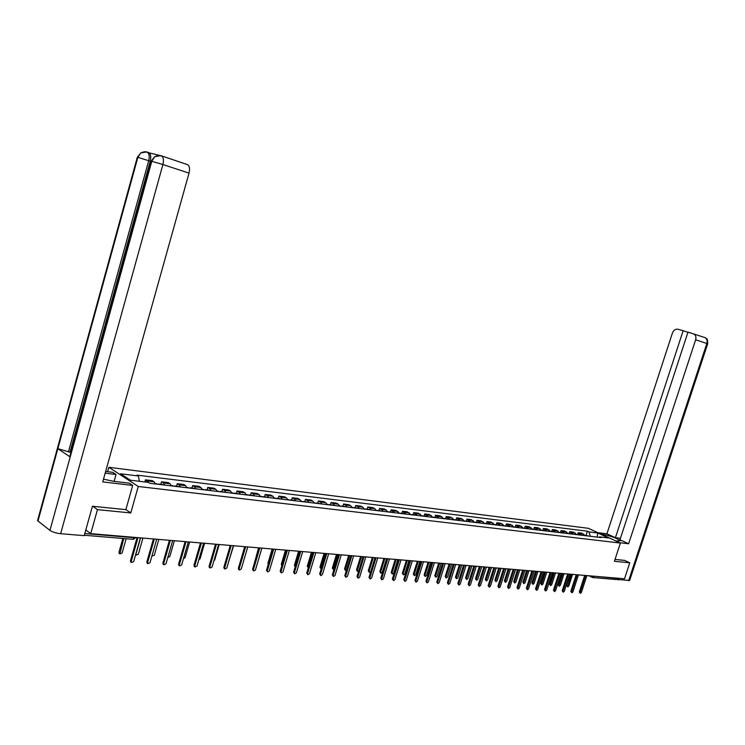 <?xml version="1.0" encoding="UTF-8"?>
<svg xmlns="http://www.w3.org/2000/svg" width="745" height="745" viewBox="0 0 745 745"><rect width="100%" height="100%" fill="white"/><g stroke="black" fill="none" stroke-linecap="round" stroke-linejoin="round"><path stroke-width="1.12" d="M107.625 471.706L108.863 467.292L138.253 486.476L620.38 543.058L614.411 561.274L629.767 562.81L624.515 578.781L90.75 533.653L97.465 509.627L130.766 512.951L138.253 486.476M620.38 543.058L588.345 528.307L108.863 467.292M85.805 529.956L90.75 533.653M92.771 506.274L97.465 509.627M629.767 562.81L624.589 560.361M618.08 578.232L616.404 579.536L593.16 577.599M585.253 535.674L581.771 533.131L578.213 532.703L581.696 535.245M577.626 534.519L578.213 532.703M576.807 534.659L573.324 532.107L569.711 531.66L573.203 534.221M569.124 533.495L569.711 531.66M568.239 533.625L564.747 531.055L561.078 530.608L564.57 533.187M560.491 532.452L561.078 530.608M559.532 532.582L556.04 529.993L552.324 529.537L555.807 532.135M551.719 531.399L552.324 529.537M550.695 531.52L547.202 528.913L543.422 528.447L546.914 531.064M542.816 530.328L543.422 528.447M541.717 530.44L538.225 527.814L534.379 527.348L537.881 529.974M533.783 529.239L534.379 527.348M532.601 529.341L529.108 526.696L525.206 526.221L528.699 528.875M524.592 528.13L525.206 526.221M523.335 528.224L519.842 525.57L515.875 525.085L519.367 527.749M515.27 527.004L515.875 525.085M513.92 527.097L510.427 524.415L506.395 523.921L509.897 526.613M505.79 525.858L506.395 523.921M504.356 525.942L500.864 523.251L496.766 522.748L500.268 525.448M496.151 524.704L496.766 522.748M494.633 524.778L491.141 522.059L486.988 521.556L490.48 524.275M486.364 523.521L486.988 521.556M484.753 523.586L481.261 520.857L477.033 520.336L480.525 523.074M476.409 522.32L477.033 520.336M474.714 522.375L471.222 519.628L466.929 519.097L470.412 521.863M466.296 521.1L466.929 519.097M464.498 521.146L461.015 518.38L456.648 517.85L460.131 520.625M456.014 519.861L456.648 517.85M454.115 519.898L450.632 517.114L446.19 516.564L449.673 519.367M445.557 518.604L446.19 516.564M443.554 518.632L440.081 515.819L435.555 515.27L439.038 518.082M434.922 517.319L435.555 515.27M432.817 517.337L429.344 514.506L424.743 513.948L428.217 516.788M424.101 516.015L424.743 513.948M421.894 516.024L418.42 513.175L413.745 512.607L417.209 515.456M413.103 514.693L413.745 512.607M410.774 514.683L407.31 511.815L402.551 511.238L406.016 514.115M401.9 513.342L402.551 511.238M399.46 513.324L396.005 510.437L391.162 509.841L394.617 512.746M390.51 511.973L391.162 509.841M387.949 511.936L384.504 509.031L379.568 508.425L381.505 509.45L383.014 511.349M378.916 510.576L379.568 508.425M376.234 510.53L374.726 508.63L372.789 507.596L367.769 506.982L369.706 508.015L371.215 509.925M367.117 509.152L367.769 506.982M364.305 509.096L362.796 507.177L360.869 506.144L355.756 505.52L357.684 506.553L359.192 508.481M355.095 507.699L355.756 505.52M352.152 507.634L350.653 505.697L348.735 504.663L343.529 504.02L345.457 505.073L346.947 507.01M342.868 506.228L343.529 504.02M339.785 506.144L338.295 504.197L336.368 503.145L331.069 502.503L332.987 503.555L334.477 505.51M330.408 504.728L331.069 502.503M327.185 504.626L325.695 502.67L323.786 501.608L318.385 500.947L320.294 502.009L321.784 503.983M317.715 503.201L318.385 500.947M314.343 503.089L312.872 501.106L310.963 500.044L305.459 499.374L307.368 500.435L308.84 502.428M304.789 501.636L305.459 499.374M301.269 501.515L299.797 499.513L297.898 498.452L292.291 497.762L294.191 498.833L295.663 500.836M291.612 500.053L292.291 497.762M287.942 499.904L286.48 497.893L284.581 496.822L278.872 496.123L280.763 497.204L282.225 499.225M278.192 498.433L278.872 496.123M274.356 498.275L272.903 496.245L271.012 495.164L265.192 494.447L267.073 495.537L268.526 497.576M264.503 496.785L265.192 494.447M260.508 496.608L259.055 494.559L257.183 493.469L251.242 492.743L253.123 493.842L254.567 495.891M250.553 495.108L251.242 492.743M246.381 494.913L244.947 492.845L243.075 491.747L237.022 491.011L238.894 492.11L240.328 494.177M236.333 493.386L237.022 491.011M231.984 493.181L230.559 491.095L228.696 489.986L222.522 489.242L224.385 490.35L225.8 492.436M221.824 491.644L222.522 489.242M217.289 491.411L215.873 489.316L214.029 488.199L207.734 487.426L209.578 488.543L210.984 490.648M207.026 489.856L207.734 487.426M202.305 489.605L200.899 487.491L199.064 486.373L192.638 485.582L194.473 486.709L195.87 488.832M191.931 488.04L192.638 485.582M187.004 487.77L185.617 485.638L183.792 484.501L177.236 483.701L179.061 484.837L180.439 486.979M176.528 486.187L177.236 483.701M171.397 485.889L170.018 483.738L168.202 482.602L161.516 481.782L163.323 482.918L164.692 485.079M160.799 484.287L161.516 481.782M155.463 483.971L154.094 481.801L152.297 480.655L145.471 479.817L148.357 482.378M144.865 481.959L145.471 479.817M590.375 536.288L588.895 531.902L597.769 533.001L608.525 537.955L599.669 536.884L598.915 537.322M588.895 531.902L587.405 531.204L137.061 475.114L138.44 475.999L120.55 473.773L130.431 480.218L148.413 482.387L149.829 483.291L601.196 537.592L599.669 536.884M125.877 509.589L130.766 512.951M585.998 535.525L587.405 531.204M138.44 475.999L139.343 481.298M597.769 533.001L597.164 537.108M580.281 593.327L579.312 591.977L584.704 575.419M585.644 575.494L580.141 592.405L580.346 593.355L581.379 592.489L586.883 575.596M586.222 535.795L585.132 535.432M588.14 536.018L587.107 535.664M571.322 574.283L567.746 586.892L568.78 586.036L572.56 574.386M567.681 586.855L566.721 585.523L570.4 574.209M571.797 592.741L570.819 591.39L576.239 574.702M577.189 574.777L571.648 591.819L571.862 592.778L572.914 591.903L578.437 574.889M563.173 592.154L562.196 590.794L567.643 573.976M568.593 574.05L563.024 591.223L563.239 592.191L564.31 591.307L569.869 574.162M615.864 540.982L620.315 540.805C616.962 538.263 611.515 536.214 603.962 534.659L601.476 534.351M619.589 542.695L628.622 543.757L619.942 539.78L687.998 332.112L704.733 337.541M620.427 538.318L615.417 537.704L606.905 533.811L672.428 333.006C673.648 330.091 675.529 328.834 678.09 329.243L683.146 330.706L615.417 537.704M597.844 532.684L606.905 533.811M628.622 543.757L695.634 339.795C696.333 337.168 695.765 335.213 693.921 333.928M628.594 580.811L706.837 343.482L707.685 343.799L629.637 580.476L617.232 579.442M687.933 332.307L683.146 330.706M624.72 560.426L615.025 559.393M618.303 579.964L618.853 578.297M103.499 479.165L113.668 481.326L129.258 483.17L132.694 485.433L102.736 481.903L189.025 173.119L162.904 164.533L60.652 533.699L84.213 535.655L92.427 506.237L125.868 509.645L132.694 485.433M105.175 473.168L116.043 474.509L112.737 472.339L105.65 471.455M114.125 481.372L116.043 474.509M60.652 533.699C56.052 533.169 52.476 532.07 49.943 530.384L70.198 456.974L69.751 456.629L70.626 455.419M159.141 155.305L149.196 152.865C150.835 154.411 151.179 157.186 150.229 161.19L69.993 452.15L57.84 448.676L37.986 521.006L49.943 530.384M37.986 521.006L37.92 519.265M150.229 161.19L137.844 157.344L57.84 448.676L70.198 456.974L151.822 161.125L154.764 156.692L160.818 155.621L187.889 164.775C189.602 166.358 189.975 169.143 189.025 173.119M161.348 155.789L187.889 164.775M69.993 452.15L70.831 452.709M161.944 156.105L162.447 156.171M68.428 451.936L148.711 160.687C149.652 156.86 149.307 154.075 147.678 152.352L146.709 151.933L140.88 152.874L137.285 157.335M37.557 520.606L137.322 157.214L137.844 157.344L140.693 153.023M577.822 534.78L576.695 534.426M579.768 535.012L578.735 534.649M562.829 573.566L559.029 585.309L559.244 586.268L560.296 585.402L564.095 573.669M559.178 586.231L558.219 584.89L561.907 573.492M569.292 533.755L568.128 533.401M571.275 533.988L570.232 533.625M554.215 572.84L550.397 584.676L550.62 585.635L551.682 584.769L555.5 572.942M550.555 585.598L549.587 584.248L553.293 572.756M554.429 591.558L553.442 590.189L558.918 573.231M559.868 573.315L554.271 590.617L554.494 591.595L555.574 590.711L561.162 573.427M545.536 590.953L544.548 589.565L550.052 572.486M551.002 572.57L545.377 590.003L545.601 590.99L546.7 590.096L552.315 572.682M536.512 590.338L535.515 588.941L541.056 571.722M541.997 571.806L536.353 589.379L536.577 590.366L537.685 589.472L543.338 571.918M560.631 532.712L559.43 532.368M562.643 532.954L561.6 532.591M545.47 572.095L541.634 584.024L541.857 584.993L542.937 584.117L546.774 572.207M541.792 584.955L540.823 583.605L544.548 572.02M551.831 531.651L550.602 531.315M553.88 531.902L552.837 531.53M536.596 571.35L532.731 583.363L532.964 584.341L534.053 583.465L537.909 571.462M532.899 584.313L531.921 582.944L535.664 571.266M542.9 530.58L541.922 530.459M544.977 530.831L543.934 530.459M527.572 570.586L523.698 582.702L523.931 583.68L525.039 582.795L528.913 570.698M523.856 583.642L522.878 582.273L526.65 570.502M527.339 589.705L526.343 588.308L531.911 570.949M532.861 571.033L527.171 588.746L527.404 589.742L528.54 588.839L534.212 571.145M533.83 529.49L532.535 529.155M535.934 529.742L534.891 529.369M518.418 569.813L514.516 582.022L514.748 583.009L515.875 582.124L519.777 569.925M514.683 582.972L513.705 581.584L517.486 569.729M518.026 589.072L517.021 587.656L522.618 570.167M523.567 570.251L517.859 588.103L518.092 589.109L519.237 588.196L524.946 570.363M524.62 528.382L523.316 528.047M526.752 528.633L525.709 528.261M509.114 569.022L505.194 581.333L505.427 582.329L506.572 581.435L510.493 569.143M505.361 582.292L504.374 580.895L508.183 568.947M508.556 588.429L507.559 587.004L513.175 569.366M514.125 569.45L508.388 587.451L508.621 588.457L509.794 587.544L515.531 569.571M515.251 527.255L513.938 526.929M517.43 527.516L516.378 527.134M499.662 568.221L495.723 580.634L495.965 581.631L497.129 580.737L501.059 568.342M495.9 581.594L494.904 580.187L498.731 568.146M498.945 587.768L497.93 586.334L503.583 568.556M504.533 568.64L498.759 586.79L499.01 587.805L500.193 586.883L505.957 568.761M505.734 526.11L504.421 525.784M507.95 526.37L506.898 525.998M490.052 567.411L486.094 579.917L486.345 580.932L487.519 580.02L491.476 567.532M486.28 580.895L485.284 579.48L489.12 567.336M489.167 587.097L488.152 585.663L493.833 567.737M494.792 567.811L488.981 586.11L489.232 587.135L490.433 586.213L496.235 567.932M479.231 586.427L478.216 584.974L483.924 566.898M484.874 566.973L479.044 585.43L479.296 586.455L480.516 585.533L486.345 567.103M469.127 585.738L468.102 584.266L473.848 566.042M474.807 566.125L468.94 584.732L469.192 585.766L470.44 584.834L476.297 566.247M458.864 585.03L457.83 583.558L463.604 565.176M464.563 565.259L458.669 584.024L458.92 585.067L460.187 584.127L466.081 565.39M448.416 584.322L447.382 582.832L453.193 564.3M454.143 564.375L448.22 583.298L448.481 584.35L449.766 583.409L455.689 564.505M437.799 583.596L436.766 582.096L442.595 563.406M443.554 563.481L437.594 582.571L437.855 583.624L439.168 582.674L445.128 563.611M496.068 524.946L494.745 524.62M498.312 525.216L497.269 524.834M480.292 566.591L476.316 579.191L476.567 580.215L477.768 579.303L481.745 566.712M495.006 524.815L494.512 524.508M476.502 580.178L475.496 578.753L479.361 566.507M486.243 523.763L484.902 523.437M488.524 524.042L487.481 523.651M470.374 565.753L466.379 578.465L466.631 579.489L467.851 578.567L471.855 565.874M485.163 523.633L484.632 523.316M466.566 579.452L465.56 578.008L469.443 565.669M476.26 522.562L474.91 522.236M478.579 522.841L477.526 522.459M460.298 564.896L456.275 577.71L456.536 578.744L457.775 577.822L461.798 565.027M475.161 522.431L474.63 522.105M456.471 578.707L455.465 577.263L459.367 564.822M466.1 521.342L464.74 521.016M468.456 521.621L467.413 521.239M450.054 564.03L446.004 576.956L446.274 577.99L447.531 577.068L451.572 564.161M464.982 521.211L464.368 520.857M446.208 577.962L445.193 576.5L449.123 563.956M455.782 520.103L454.413 519.777M458.175 520.392L457.132 520.001M439.634 563.155L435.564 576.183L435.834 577.226L437.119 576.295L441.18 563.285M454.646 519.963L453.984 519.6M435.769 577.198L434.754 575.727L438.703 563.071M445.277 518.837L443.899 518.52M447.717 519.125L446.674 518.734M429.036 562.251L424.948 575.401L425.218 576.453L426.531 575.513L430.61 562.391M444.122 518.697L443.601 518.371M425.162 576.416L424.138 574.935L428.105 562.177M426.997 582.86L425.954 581.351L431.821 562.494M432.78 562.568L426.783 581.817L427.053 582.888L428.384 581.929L434.382 562.708M434.605 517.552L433.217 517.235M437.082 517.85L436.039 517.458M418.262 561.348L414.155 574.6L414.425 575.661L415.757 574.721L419.863 561.479M433.422 517.412L432.677 517.021M414.369 575.624L413.345 574.134L417.33 561.264M416.008 582.106L414.965 580.588L420.86 561.562M421.819 561.646L415.794 581.063L416.064 582.134L417.424 581.175L423.449 561.786M423.737 516.248L422.341 515.931M426.261 516.546L425.218 516.155M407.31 560.417L403.175 573.79L403.455 574.851L404.805 573.911L408.93 560.557M422.545 516.099L422.015 515.764M403.399 574.823L402.365 573.324L406.37 560.342M404.824 581.342L403.771 579.806L409.713 560.622M410.663 560.706L404.6 580.29L404.88 581.37L406.267 580.402L412.32 560.845M412.693 514.916L411.277 514.609M415.254 515.223L414.211 514.823M396.154 559.476L392 572.961L392.289 574.032L393.667 573.082L397.811 559.616M411.473 514.767L410.951 514.432M392.233 574.004L391.2 572.495L395.222 559.393M393.453 580.569L392.392 579.023L398.361 559.663M399.311 559.746L393.22 579.508L393.5 580.597L394.915 579.619L400.996 559.886M401.443 513.566L400.028 513.258M404.06 513.873L403.017 513.473M384.811 558.517L380.639 572.123L380.928 573.203L382.325 572.244L386.497 558.657M400.214 513.417L399.683 513.072M380.872 573.175L379.829 571.648L383.889 558.443M381.868 579.778L380.807 578.213L386.804 558.685M387.763 558.769L381.636 578.707L381.915 579.806L383.358 578.828L389.477 558.908M390.007 512.188L388.573 511.889M392.662 512.504L391.619 512.104M373.273 557.539L369.073 571.266L369.362 572.356L370.796 571.396L374.986 557.688M388.75 512.038L388.219 511.694M369.315 572.328L368.272 570.791L372.342 557.465M370.088 578.967L369.017 577.403L375.052 557.688M376.002 557.772L369.846 577.896L370.125 578.995L371.597 578.018L377.752 557.921M378.358 510.791L376.914 510.493M381.067 511.107L380.024 510.707M361.53 556.552L357.311 570.4L357.6 571.49L358.652 571.201M377.082 510.632L376.104 510.223M357.553 571.462L356.501 569.916L360.599 556.468M358.084 578.148L357.013 576.565L363.076 556.683M364.026 556.757L357.833 577.068L358.122 578.176L359.621 577.189L365.804 556.906M366.503 509.357L365.05 509.068M369.259 509.692L368.216 509.282M349.573 555.537L345.326 569.506L345.624 570.614L346.351 570.577M365.199 509.207L364.678 508.854M345.578 570.586L344.525 569.022L348.641 555.463M351.836 555.733L345.615 576.22L345.904 577.338L344.795 575.717L350.886 555.649M345.904 577.338L347.431 576.351L353.651 555.882M354.434 507.904L352.972 507.624M357.237 508.248L356.203 507.839M337.401 554.513L333.136 568.612L333.881 569.785M353.102 507.745L352.59 507.401M333.425 569.711L332.335 568.118L336.47 554.429M339.422 554.68L333.164 575.364L333.453 576.481L332.344 574.861L338.472 554.597M333.453 576.481L335.008 575.494L341.266 554.839M342.141 506.432L340.67 506.153M345 506.777L343.966 506.358M325.006 553.461L320.713 567.69L321.197 568.873M340.791 506.265L339.757 505.855M321.011 568.808L319.922 567.196L324.084 553.386M326.776 553.61L320.48 574.488L320.769 575.615L319.661 573.976L325.826 553.526M320.769 575.615L322.362 574.618L328.657 553.768M329.625 504.924L328.135 504.654M332.54 505.278L331.506 504.859M312.388 552.39L308.076 566.759L308.318 567.839L307.275 566.256L311.457 552.315M328.247 504.756L327.213 504.346M313.887 552.52L307.555 573.594L307.853 574.73L306.744 573.082L312.947 552.445M307.853 574.73L309.482 573.725L315.805 552.678M316.876 503.387L315.377 503.126M319.838 503.75L318.813 503.331M299.527 551.309L295.234 566.647M315.47 503.22L314.446 502.8M295.206 566.749L294.396 565.306L298.605 551.226M300.756 551.412L294.396 572.691L294.685 573.827L293.586 572.169L299.816 551.328M294.685 573.827L296.352 572.821L302.712 551.579M303.885 501.823L302.377 501.571M306.903 502.186L305.878 501.767M287.374 550.276L280.977 571.76L281.265 572.905L280.176 571.238L286.434 550.201L282.038 564.98M302.451 501.655L301.427 501.236M281.843 565.623L281.284 564.328L285.512 550.127M281.265 572.905L282.97 571.899L289.367 550.453M290.652 500.23L289.125 499.988M293.726 500.603L292.701 500.184M289.19 500.063L288.166 499.634M268.228 564.477L267.921 563.341L272.167 548.99M273.741 549.13L267.306 570.819L267.595 571.964L266.496 570.298L272.8 549.046M267.595 571.964L269.336 570.959L275.762 549.298M277.159 498.61L275.622 498.377M280.297 498.992L279.273 498.563M275.669 498.433L274.654 498.005M254.362 563.22L258.571 547.845M259.828 547.947L253.365 569.86L253.645 571.005L252.564 569.329L258.897 547.873M253.645 571.005L255.433 570L261.895 548.124M263.404 496.962L261.849 496.729M266.598 497.343L265.583 496.915M261.886 496.775L260.871 496.347M240.384 561.423L244.714 546.672L238.353 568.342L238.679 569.525M245.654 546.755L239.145 568.873L239.424 570.027L241.259 569.022L247.759 546.932M249.379 495.267L247.815 495.062M252.639 495.667L251.633 495.229M228.659 561.693L233.595 545.731M247.843 495.08L246.828 494.652M224.198 568.537L223.854 567.336L230.261 545.452M231.192 545.526L224.645 567.876L224.925 569.022L226.806 568.025L233.343 545.712M235.085 493.553L232.505 492.929M238.409 493.954L237.404 493.516M213.834 560.911L214.756 559.858L219.226 544.521M209.429 567.522L209.075 566.312L215.51 544.204M216.432 544.278L209.857 566.852L210.127 567.997L212.055 567.01L218.63 544.465M220.501 491.793L218.918 491.607M223.891 492.203L222.895 491.775M198.766 559.923L200.079 558.769L204.577 543.282M218.9 491.607L217.894 491.169M194.361 566.489L193.989 565.269L200.461 542.928M201.383 543.012L194.771 565.818L195.032 566.954L197.015 565.967L203.618 543.198M205.629 490.005L204.046 489.819M209.084 490.424L208.088 489.986M183.428 558.787L185.105 557.66L189.63 542.015M203.99 489.81L202.994 489.372M178.986 565.446L178.595 564.198L185.105 541.634M186.017 541.708L179.368 564.747L179.619 565.893L181.659 564.906L188.299 541.904M190.45 488.18L188.876 487.994M193.979 488.608L192.983 488.171M167.811 557.493L169.841 556.534L174.377 540.73M188.774 487.975L187.787 487.537M163.295 564.365L162.885 563.108L169.422 540.311M170.335 540.386L163.658 563.667L163.891 564.794L165.995 563.825L172.672 540.581M174.954 486.317L173.399 486.131M178.558 486.755L177.571 486.308M151.933 555.947L154.252 555.379L158.825 539.408M173.25 486.113L172.263 485.666M147.277 563.276L146.84 562L153.423 538.952M154.327 539.035L147.603 562.559L147.827 563.676L149.996 562.726L156.711 539.231M159.141 484.418L157.595 484.231M162.82 484.855L161.842 484.418M140.572 537.871L135.981 554.029L136.205 555.137L138.346 554.206L142.938 538.067M157.4 484.203L156.422 483.756M135.674 554.746L136.205 555.137M130.924 562.158L130.459 560.864L137.08 537.573M137.974 537.648L131.222 561.432L131.427 562.531L133.662 561.6L140.405 537.853M123.735 538.542L119.898 553.917L122.115 553.004L126.147 538.737M119.414 553.563L118.958 552.278L122.86 538.467M163.323 482.918L170.018 483.738M179.061 484.837L185.617 485.638M194.473 486.709L200.899 487.491M209.578 488.543L215.873 489.316M224.385 490.35L230.559 491.095M238.894 492.11L244.947 492.845M253.123 493.842L259.055 494.559M267.073 495.537L272.903 496.245M280.763 497.204L286.48 497.893M294.191 498.833L299.797 499.513M307.368 500.435L312.872 501.106M320.294 502.009L325.695 502.67M332.987 503.555L338.295 504.197M345.457 505.073L350.653 505.697M357.684 506.553L362.796 507.177M369.706 508.015L374.726 508.63M381.505 509.45L386.431 510.055M393.099 510.865L397.942 511.452M404.488 512.243L409.256 512.83M415.691 513.612L420.366 514.18M426.689 514.944L431.29 515.503M437.501 516.266L442.027 516.816M448.136 517.552L452.578 518.092M458.594 518.827L462.962 519.358M468.875 520.075L473.177 520.597M478.988 521.304L483.216 521.817M488.934 522.515L493.097 523.018M498.722 523.707L502.81 524.201M508.351 524.88L512.374 525.365M517.822 526.026L521.789 526.51M527.153 527.162L531.055 527.637M536.335 528.279L540.172 528.745M545.368 529.378L549.149 529.835M554.261 530.459L557.986 530.915M563.024 531.52L566.694 531.967M571.657 532.573L575.261 533.01M580.15 533.606L583.707 534.044M147.259 480.972L154.094 481.801M592.787 576.099L617.996 578.483M594.436 576.239L592.741 577.561L591.93 576.025M134.715 537.378L135.869 537.471M84.809 533.541L134.612 537.741L132.964 539.306L84.325 535.264M580.141 592.405L579.312 591.977M566.721 585.523L567.541 585.943M571.648 591.819L570.819 591.39M563.024 591.223L562.196 590.794M707.694 343.78C707.443 336.237 706.744 340.325 706.4 338.528L705.115 337.671C706.958 338.947 707.527 340.884 706.837 343.482L695.634 339.795M603.729 535.394L603.962 534.659M147.221 152.101L148.497 152.52M154.764 156.692C161.143 154.234 159.16 156.05 161.833 156.059C163.509 157.651 163.863 160.473 162.904 164.533L151.775 161.302M146.02 151.924L146.812 151.971M160.063 155.612L160.92 155.658M558.219 584.89L559.029 585.309M549.587 584.248L550.397 584.676M554.271 590.617L553.442 590.189M545.377 590.003L544.548 589.565M536.353 589.379L535.515 588.941M540.823 583.605L541.634 584.024M531.921 582.944L532.731 583.363M522.878 582.273L523.698 582.702M527.171 588.746L526.343 588.308M513.705 581.584L514.516 582.022M517.859 588.103L517.021 587.656M504.374 580.895L505.194 581.333M508.388 587.451L507.559 587.004M494.904 580.187L495.723 580.634M498.759 586.79L497.93 586.334M485.284 579.48L486.094 579.917M488.981 586.11L488.152 585.663M479.044 585.43L478.216 584.974M468.94 584.732L468.102 584.266M458.669 584.024L457.83 583.558M448.22 583.298L447.382 582.832M437.594 582.571L436.766 582.096M475.496 578.753L476.316 579.191M465.56 578.008L466.379 578.465M455.465 577.263L456.275 577.71M445.193 576.5L446.004 576.956M434.754 575.727L435.564 576.183M424.138 574.935L424.948 575.401M426.783 581.817L425.954 581.351M413.345 574.134L414.155 574.6M415.794 581.063L414.965 580.588M402.365 573.324L403.175 573.79M404.6 580.29L403.771 579.806M391.2 572.495L392 572.961M393.22 579.508L392.392 579.023M379.829 571.648L380.639 572.123M381.636 578.707L380.807 578.213M368.272 570.791L369.073 571.266M369.846 577.896L369.017 577.403M356.501 569.916L357.311 570.4M357.833 577.068L357.013 576.565M344.525 569.022L345.326 569.506M345.615 576.22L344.795 575.717M332.335 568.118L333.136 568.612M333.164 575.364L332.344 574.861M319.922 567.196L320.713 567.69M320.48 574.488L319.661 573.976M307.275 566.256L308.076 566.759M307.555 573.594L306.744 573.082M294.396 565.306L295.197 565.8M294.396 572.691L293.586 572.169M281.284 564.328L282.076 564.831M280.977 571.76L280.176 571.238M267.921 563.341L268.461 563.686M267.306 570.819L266.496 570.298M253.365 569.86L252.564 569.329M239.145 568.873L238.353 568.342M224.645 567.876L223.854 567.336M209.857 566.852L209.075 566.312M194.771 565.818L193.989 565.269M179.368 564.747L178.595 564.198M163.658 563.667L162.885 563.108M147.603 562.559L146.84 562M131.222 561.432L130.459 560.864M118.958 552.278L119.694 552.827M133.457 539.315L135.665 537.676M592.247 577.384L589.006 575.783M585.7 535.487L587.619 535.72M154.569 156.841L151.309 160.994L69.751 456.629M140.88 152.874C146.867 150.658 145.238 152.325 147.678 152.352L149.196 152.865M577.291 534.482L579.247 534.714M568.761 533.448L570.745 533.69M560.1 532.405L562.112 532.647M551.309 531.343L553.349 531.595M542.379 530.272L544.446 530.524M533.299 529.173L535.413 529.434M524.089 528.065L526.231 528.326M514.721 526.939L516.9 527.199M505.212 525.793L507.42 526.054M495.546 524.629L497.79 524.899M485.712 523.446L487.994 523.716M475.729 522.236L478.048 522.515M465.578 521.016L467.935 521.304M455.251 519.768L457.644 520.057M444.756 518.511L447.186 518.799M434.074 517.216L436.551 517.514M423.216 515.913L425.74 516.211M412.162 514.581L414.732 514.888M400.922 513.221L403.529 513.538M389.477 511.843L392.14 512.169M377.836 510.446L380.546 510.772M365.981 509.012L368.738 509.347M353.912 507.559L356.715 507.894M341.629 506.079L344.479 506.423M339.664 505.846L340.269 505.92M329.113 504.57L332.019 504.924M327.064 504.328L327.735 504.402M316.364 503.033L319.326 503.387M314.232 502.782L314.958 502.866M303.373 501.469L306.391 501.832M301.157 501.199L301.939 501.292M290.14 499.876L293.213 500.249M287.821 499.597L288.678 499.699M276.646 498.247L279.785 498.629M274.244 497.958L275.156 498.07M262.901 496.589L266.095 496.98M260.396 496.291L261.383 496.412M239.424 570.027L238.633 569.487M248.877 494.904L252.136 495.295M246.269 494.587L247.331 494.717M224.925 569.022L224.133 568.482M234.582 493.181L237.906 493.581M231.872 492.855L233.008 492.985M210.127 567.997L209.336 567.457M219.999 491.421L223.388 491.83M217.186 491.085L218.397 491.225M195.032 566.954L194.249 566.414M205.126 489.633L208.591 490.042M202.193 489.279L203.487 489.428M179.619 565.893L178.847 565.334M189.956 487.798L193.486 488.226M186.902 487.435L188.28 487.603M163.891 564.794L163.118 564.244M174.46 485.936L178.064 486.364M171.294 485.554L172.756 485.731M147.827 563.676L147.063 563.118M158.657 484.026L162.335 484.474M155.36 483.635L156.916 483.822M131.427 562.531L130.673 561.963M119.163 553.367L119.898 553.917"/></g></svg>
